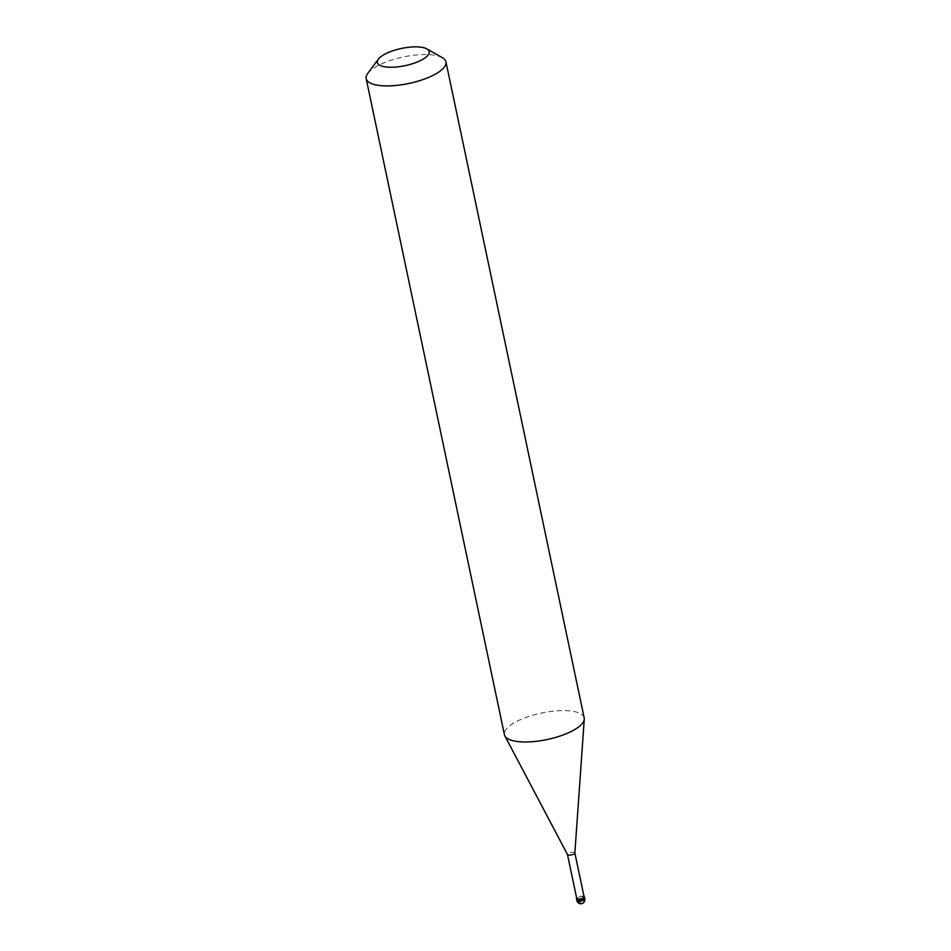 <?xml version="1.0" encoding="UTF-8"?>
<svg xmlns="http://www.w3.org/2000/svg" width="951" height="951" viewBox="0 0 951 951"><rect width="100%" height="100%" fill="white"/><g stroke="black" fill="none" stroke-linecap="round" stroke-linejoin="round"><path stroke-width="0.71" stroke-dasharray="4.75 3.57" d="M577.483 898.196A4.077 1.355 -11.9 0 0 576.603 899.325A4.077 1.355 -11.9 0 1 577.483 898.196A4.077 1.355 168.1 0 1 581.798 896.948A4.077 1.355 168.1 0 1 584.58 897.649A4.077 1.355 168.1 0 0 581.798 896.948A4.077 1.355 168.1 0 0 577.483 898.196M584.033 896.508A4.077 1.355 168.1 0 0 577.34 897.494A4.077 1.355 -11.9 0 0 576.651 898.053M584.14 897.007A3.768 1.248 168.1 0 0 581.56 896.353A3.768 1.248 168.1 0 0 577.566 897.518A3.768 1.248 -11.9 0 0 576.758 898.564M574.856 852.976L574.844 852.916A3.768 1.248 168.1 0 0 572.264 852.274A3.768 1.248 168.1 0 0 568.282 853.427A3.768 1.248 -11.9 0 0 567.462 854.473L567.474 854.533M584.187 717.886A40.762 13.54 168.1 0 0 556.323 710.884A40.762 13.54 168.1 0 0 513.231 723.402A40.762 13.54 -11.9 0 0 504.422 734.695M442.393 57.69A40.762 13.54 168.1 0 0 374.979 67.331A40.762 13.54 -11.9 0 0 367.74 73.429M581.655 903.414L578.993 901.881L577.53 898.433M581.608 903.438L583.45 902.725L584.045 900.668M584.829 898.826A4.077 1.355 168.1 0 0 582.048 898.124A4.077 1.355 168.1 0 0 577.732 899.373A4.077 1.355 -11.9 0 0 576.853 900.502"/><path stroke-width="1.43" d="M584.045 900.668L583.95 899.955A4.077 1.355 -11.9 0 1 579.635 901.203A4.077 1.355 -11.9 0 1 576.853 900.502L576.603 899.325A4.077 1.355 -11.9 0 0 579.397 900.026A4.077 1.355 -11.9 0 0 583.7 898.778A4.077 1.355 168.1 0 0 584.58 897.649A4.077 1.355 168.1 0 1 583.7 898.778A4.077 1.355 -11.9 0 1 579.397 900.026A4.077 1.355 -11.9 0 1 576.603 899.325L576.461 898.624A4.077 1.355 -11.9 0 0 579.242 899.325A4.077 1.355 -11.9 0 0 583.557 898.077A4.077 1.355 168.1 0 0 584.437 896.948A4.077 1.355 168.1 0 0 584.033 896.508M567.474 854.533L576.758 898.564A3.768 1.248 -11.9 0 0 579.337 899.206A3.768 1.248 -11.9 0 0 583.32 898.053A3.768 1.248 168.1 0 0 584.14 897.007L574.856 852.976M567.462 854.473A3.768 1.248 -11.9 0 0 567.509 854.58A3.768 1.248 -11.9 0 0 570.208 855.104A3.768 1.248 -11.9 0 0 574.024 853.962A3.768 1.248 168.1 0 0 574.856 853.035L584.271 719.182A40.762 13.54 168.1 0 1 575.379 729.179A40.762 13.54 -11.9 0 1 534.105 741.542A40.762 13.54 -11.9 0 1 504.862 735.908A40.762 13.54 -11.9 0 1 504.422 734.695L366.171 78.624A40.762 13.54 -11.9 0 0 394.035 85.626A40.762 13.54 -11.9 0 0 437.127 73.108A40.762 13.54 168.1 0 0 445.936 61.815A40.762 13.54 168.1 0 0 442.393 57.69L426.904 48.917A26.497 8.797 168.1 0 1 423.468 58.938A26.497 8.797 -11.9 0 1 391.158 67.248A26.497 8.797 -11.9 0 1 378.379 59.14L367.74 73.429A40.762 13.54 -11.9 0 0 366.171 78.624M426.904 48.917A26.497 8.797 168.1 0 0 383.075 55.182A26.497 8.797 -11.9 0 0 378.379 59.14M445.936 61.815L584.187 717.886A40.762 13.54 168.1 0 1 584.271 719.182M576.853 900.502A4.077 4.077 0 0 0 582.975 903.141A4.077 4.077 0 0 0 584.829 898.826A4.077 1.355 168.1 0 1 583.95 899.955L583.748 899.016M584.829 898.826L584.437 896.948M567.509 854.58L504.862 735.908"/></g></svg>
